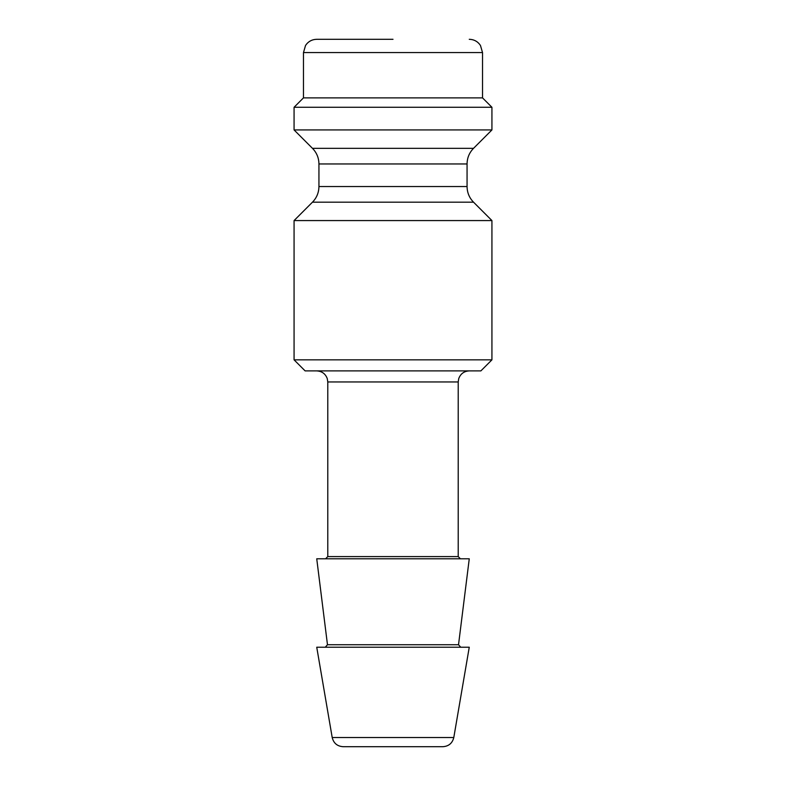 <?xml version="1.0" encoding="UTF-8"?>
<svg xmlns="http://www.w3.org/2000/svg" width="786" height="786" viewBox="0 0 786 786"><rect width="100%" height="100%" fill="white"/><g stroke="black" fill="none" stroke-linecap="round" stroke-linejoin="round"><path stroke-width="1.18" d="M393 39.3L316.738 39.3L393 39.3M491.928 220.571L294.072 220.571L294.072 359.841L491.928 359.841L491.928 220.571L473.536 202.179L312.464 202.179L294.072 220.571M491.928 359.841L480.875 370.894L305.125 370.894L294.072 359.841M327.477 644.736L458.523 644.736L469.262 558.797L316.738 558.797L327.477 644.736L325.286 647.222M453.797 737.514L469.262 647.222L316.738 647.222L332.203 737.514C333.618 743.212 337.243 746.278 343.099 746.7L442.901 746.7C448.757 746.278 452.382 743.212 453.797 737.514L332.203 737.514M303.475 52.564L482.525 52.564L482.525 97.877L303.475 97.877L303.475 52.564L305.538 45.46C308.22 41.491 311.954 39.438 316.738 39.3M491.928 107.279L294.072 107.279L294.072 129.936L491.928 129.936L491.928 107.279L482.535 97.877M437.213 746.7L393 746.7M327.782 381.947L327.782 556.586L458.218 556.586L458.218 381.947L327.782 381.947L327.271 378.616C325.433 373.753 321.926 371.179 316.738 370.894M491.928 129.936L473.536 148.328L312.464 148.328C316.699 152.681 318.851 157.898 318.939 163.96L318.939 186.547C318.851 192.609 316.699 197.826 312.464 202.179M473.536 148.328C469.301 152.681 467.149 157.898 467.061 163.96L318.939 163.96M467.061 163.96L467.061 186.547L318.939 186.547M458.523 644.736L460.714 647.222M327.782 556.586L325.581 558.797M482.525 52.564L480.462 45.46C477.78 41.491 474.046 39.438 469.262 39.3M467.061 186.547C467.149 192.609 469.301 197.826 473.536 202.179M312.464 148.328L294.072 129.936M303.465 97.877L294.072 107.279M458.218 556.586L460.419 558.797M458.218 381.947L458.729 378.616C460.567 373.753 464.074 371.179 469.262 370.894"/></g></svg>
